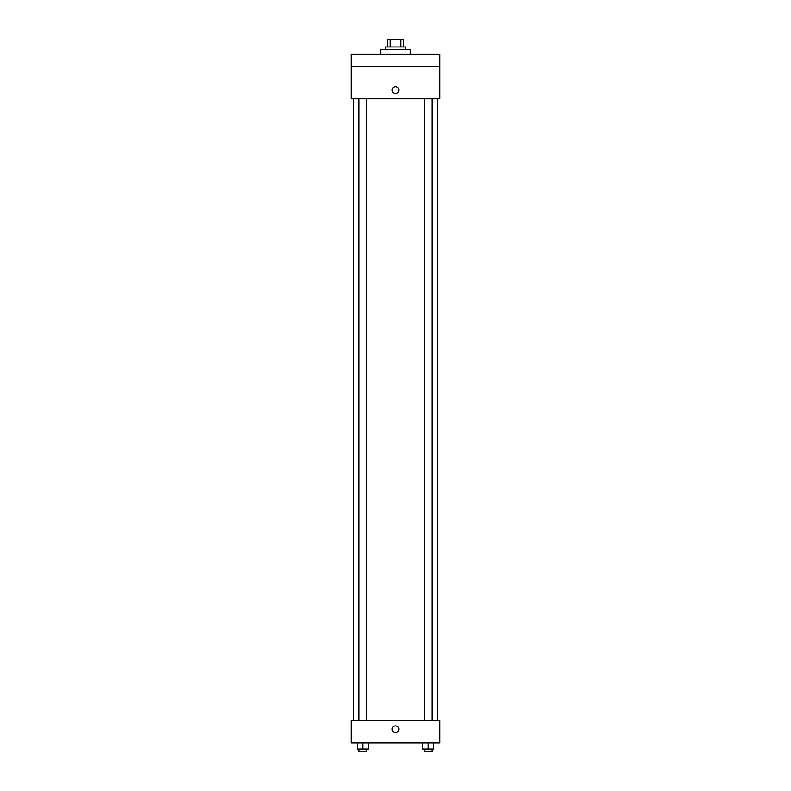 <?xml version="1.0" encoding="UTF-8"?>
<svg xmlns="http://www.w3.org/2000/svg" width="791" height="791" viewBox="0 0 791 791"><rect width="100%" height="100%" fill="white"/><g stroke="black" fill="none" stroke-linecap="round" stroke-linejoin="round"><path stroke-width="1.19" d="M390.309 46.956L390.309 39.55L387.481 39.55L387.481 46.956L387.481 39.55M390.309 39.55L403.519 39.55L403.519 46.956M400.691 46.956L400.691 39.55M385.632 49.418L385.632 46.956L405.368 46.956L405.368 49.418M410.302 54.352L410.302 49.418L380.698 49.418L380.698 54.352M351.085 54.352L439.915 54.352L439.915 66.691L351.085 66.691L351.085 54.352M439.915 66.691L439.915 98.776L351.085 98.776L351.085 66.691M395.5 93.526A3.391 3.391 0 0 1 392.563 88.444A3.391 3.391 0 0 1 398.437 88.444A3.391 3.391 0 0 1 395.5 93.526M351.085 720.601L439.915 720.601L439.915 742.818L351.085 742.818L351.085 720.601M395.5 732.634A3.391 3.391 0 0 1 392.563 727.542A3.391 3.391 0 0 1 398.437 727.542A3.391 3.391 0 0 1 395.5 732.634M422.72 742.818L422.72 748.978L433.824 748.978L433.824 742.818L433.824 748.978M428.267 748.978L428.267 742.818M431.975 748.978L431.975 751.45L424.569 751.45L424.569 748.978M357.176 742.818L357.176 748.978L368.28 748.978L368.28 742.818L368.28 748.978M362.733 748.978L362.733 742.818M366.431 748.978L366.431 751.45L359.025 751.45L359.025 748.978M437.453 720.601L437.453 98.776M353.547 720.601L353.547 98.776M424.569 98.776L424.569 720.601M431.975 98.776L431.975 720.601M366.431 720.601L366.431 98.776M359.025 720.601L359.025 98.776"/></g></svg>

